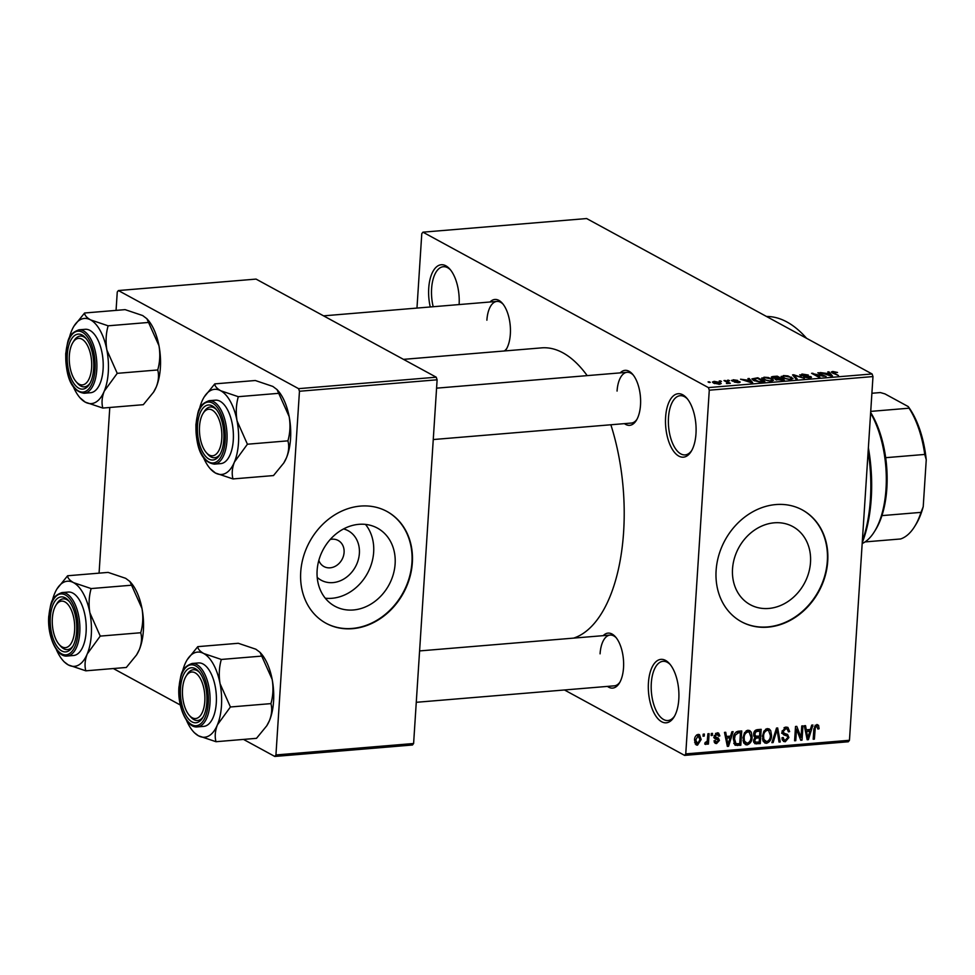 <?xml version="1.0" encoding="UTF-8"?>
<svg xmlns="http://www.w3.org/2000/svg" width="975" height="975" viewBox="0 0 975 975"><rect width="100%" height="100%" fill="white"/><g stroke="black" fill="none" stroke-linecap="round" stroke-linejoin="round"><path stroke-width="1.46" d="M695.979 433.717A31.834 15.137 85.2 0 1 691.165 451.462A31.834 15.137 85.2 0 1 673.749 451.437A31.834 15.137 85.2 0 1 665.608 417.19A31.834 15.137 85.2 0 1 686.729 398.092A31.834 15.137 85.2 0 1 695.979 433.717M687.46 398.982A29.713 14.125 -94.8 0 0 680.197 395.692A29.713 14.125 -94.8 0 0 668.484 417.58A29.713 14.125 -94.8 0 0 685.12 454.911A29.713 14.125 -94.8 0 0 691.75 450.462M430.268 306.967A31.834 15.137 85.2 0 1 428.732 288.21A31.834 15.137 85.2 0 1 449.853 269.112A31.834 15.137 85.2 0 1 459.115 304.578M450.596 270.002A29.713 14.125 -94.8 0 0 443.32 266.723A29.713 14.125 -94.8 0 0 431.608 288.612A29.713 14.125 -94.8 0 0 433.192 306.735M678.795 699.355A31.834 15.137 85.2 0 1 673.993 717.088A31.834 15.137 85.2 0 1 656.565 717.064A31.834 15.137 85.2 0 1 648.436 682.817A31.834 15.137 85.2 0 1 669.545 663.719A31.834 15.137 85.2 0 1 678.795 699.355M670.288 664.609A29.713 14.125 -94.8 0 0 663.012 661.318A29.713 14.125 -94.8 0 0 651.3 683.207A29.713 14.125 -94.8 0 0 667.936 720.537A29.713 14.125 -94.8 0 0 674.566 716.089M343.578 528.925A28.178 23.656 -61.4 0 1 359.373 553.422A28.178 23.656 -61.4 0 1 343.358 579.284A28.178 23.656 -61.4 0 1 317.204 577.371M318.825 560.43A14.857 12.468 118.6 0 0 323.956 566.56A14.857 12.468 118.6 0 0 344.09 552.423A14.857 12.468 118.6 0 0 338.167 540.467A14.857 12.468 118.6 0 0 330.232 539.48M317.131 570.399A44.472 37.343 118.6 0 0 334.864 606.218A44.472 37.343 118.6 0 0 395.119 563.916A44.472 37.343 118.6 0 0 377.398 528.097A44.472 37.343 118.6 0 0 317.131 570.399M325.297 598.223A44.472 37.343 118.6 0 0 373.657 552.228A44.472 37.343 118.6 0 0 365.491 524.404M300.727 572.02A63.655 53.454 118.6 0 0 326.089 623.293A63.655 53.454 118.6 0 0 412.34 562.733A63.655 53.454 118.6 0 0 386.977 511.473A63.655 53.454 118.6 0 0 300.727 572.02M325.882 623.171A63.655 53.454 118.6 0 0 411.938 562.514A63.655 53.454 118.6 0 0 386.77 511.363M810.505 562.392A44.472 37.343 -61.4 0 1 750.25 604.695A44.472 37.343 -61.4 0 1 732.53 568.876A44.472 37.343 -61.4 0 1 792.785 526.573A44.472 37.343 -61.4 0 1 810.505 562.392M716.113 570.497A63.655 53.454 118.6 0 0 741.487 621.77A63.655 53.454 118.6 0 0 827.726 561.21A63.655 53.454 118.6 0 0 802.364 509.949A63.655 53.454 118.6 0 0 716.113 570.497M741.28 621.66A63.655 53.454 118.6 0 0 827.324 560.991A63.655 53.454 118.6 0 0 802.157 509.84M490.035 301.994A27.58 13.114 85.2 0 1 502.32 303.237A27.58 13.114 85.2 0 1 510.339 334.12A27.58 13.114 85.2 0 1 506.171 349.501A27.58 13.114 85.2 0 1 505.196 350.903M504.319 350.976A25.46 12.114 -94.8 0 0 506.744 348.489M620.21 372.877A27.58 13.114 85.2 0 1 632.495 374.12A27.58 13.114 85.2 0 1 640.514 405.003A27.58 13.114 85.2 0 1 636.346 420.383A27.58 13.114 85.2 0 1 624.439 423.638M433.253 439.542L631.325 423.065A25.46 12.114 -94.8 0 0 636.931 419.372M603.22 635.651A27.58 13.114 85.2 0 1 615.505 636.894A27.58 13.114 85.2 0 1 623.525 667.765A27.58 13.114 85.2 0 1 619.357 683.146A27.58 13.114 85.2 0 1 607.449 686.4M416.264 702.305L614.335 685.827A25.46 12.114 -94.8 0 0 619.929 682.134M766.496 316.485A159.144 75.684 85.2 0 1 806.618 338.325M403.479 359.361L541.625 347.868A146.421 69.627 85.2 0 1 587.194 375.631M610.85 424.759A146.421 69.627 85.2 0 1 623.622 531.814A146.421 69.627 85.2 0 1 573.678 638.101M720.245 381.53L719.233 380.981L720.415 380.884L721.439 381.432L720.245 381.53M726.643 382.042L723.974 380.579L725.156 380.482L730.312 383.297L726.399 383.504L727.472 382.627L726.643 382.042M726.923 383.553L727.472 382.627M728.362 380.859L727.35 380.299L728.544 380.201L729.556 380.762L728.362 380.859M731.969 380.908L733.163 379.763L737.709 380.421L733.822 380.165L733.029 380.737L733.797 380.969L739.757 381.639L738.562 382.663L734.346 382.09L738.672 381.798L731.445 380.36M733.822 380.165L732.993 381.298M739.696 382.48L739.757 381.639L740.196 382.102M737.746 382.7L738.672 381.798M749.019 379.823L747.935 378.592L749.166 378.483L752.651 382.651L751.408 382.748L740.549 379.202L748.995 380.347M763.961 377.203L768.471 377.52L773.577 380.177L771.225 381.164L763.023 379.555L761.658 378.068L763.925 377.776M783.412 375.582L787.922 375.899L793.028 378.556L790.676 379.543L782.474 377.934L781.097 376.447L783.376 376.155M832.772 371.475L837.537 372.462L832.796 372.328L838.451 375.509L832.455 372.986L831.297 371.999L832.772 371.475L832.662 373.096M833.54 371.926L832.747 373.145M708.398 387.599L872.101 373.973L872.978 376.569L709.276 390.195L708.398 387.599L422.931 232.172L421.785 233.659L416.971 308.076M872.101 373.973L586.633 218.546L422.931 232.172M828.848 373.181L827.751 371.95L828.994 371.841L832.479 376.009L831.236 376.106L820.365 372.56L828.811 373.705M823.497 375.862L817.83 372.779L826.105 376.533L814.162 373.961L819.841 377.057L818.659 377.154L811.578 373.291L823.473 376.301M800.341 375.46L801.986 374.034L808.299 375.009L802.705 374.497L801.523 375.351L810.895 376.643L809.469 377.971L803.778 377.118L808.604 377.532L809.689 376.728L803.827 376.228L799.744 374.802M801.121 375.789L801.17 374.997L801.487 375.899M810.822 377.764L810.895 376.643L811.493 377.264M809.969 377.922L809.689 376.728M795.941 379.043L792.578 374.875L793.735 374.778L804.326 378.349L794.052 375.278L797.184 378.946L795.941 379.043M772.054 377.886C770.75 377.167 771.249 376.691 773.577 376.46L777.246 376.155L784.327 380.006L775.612 379.616L775.405 378.702L771.335 377.154M775.612 379.616L775.405 378.702L775.357 379.458M753.431 380.384L751.896 378.897L757.794 377.776L764.888 381.627L759.562 381.993L753.431 380.384M713.578 383.102L712.42 382.042L714.151 381.347L720.123 382.517L721.232 383.553L719.489 384.247L713.578 383.102M709.093 382.456L708.082 381.908L709.264 381.81L710.275 382.358L709.093 382.456M709.276 390.195L685.754 753.894L849.457 740.281L848.311 741.768L684.608 755.393L564.464 689.971M703.182 734.163L704.364 734.065L704.23 736.101L703.048 736.198L703.182 734.163M711.299 733.48L712.481 733.383L712.347 735.43L711.165 735.528L711.299 733.48M731.872 731.774L733.115 731.664L728.581 746.277L727.338 746.375L724.486 732.383L725.729 732.286L726.473 736.466L730.568 736.125L731.872 731.774M751.262 732.201L752.103 737.015C752.103 741.049 750.421 743.681 747.045 744.924L745.302 744.571L742.962 737.953L744.473 732.713L748.008 730.251L749.775 730.592L751.262 732.201L747.727 730.287M770.701 730.592L771.554 735.394C771.554 739.428 769.86 742.06 766.496 743.303L764.753 742.95L762.413 736.332L763.925 731.092L767.459 728.63L769.226 728.971L770.701 730.592L767.167 728.666M787.459 736.162L783.644 734.797L782.072 731.53L786.021 727.082L787.91 727.423L789.628 731.579L788.434 731.872L787.178 729.032L785.813 728.764L783.254 731.408L784.095 733.249L787.568 734.431L788.909 737.539L785.289 741.743L783.547 741.427L781.999 737.758L783.193 737.478L784.156 739.867L785.362 740.074L787.727 737.588L787.459 736.162L782.974 733.602M811.688 725.132L812.931 725.022L808.409 739.635L807.166 739.733L804.314 725.741L805.545 725.644L806.301 729.824L810.396 729.483L811.688 725.132M872.978 376.569L849.457 740.281M817.013 724.51L818.598 725.376L819.085 728.764L817.891 729.044L816.648 726.192L815.307 727.387L814.381 739.135L813.187 739.233L813.82 729.519L816.806 724.523L818.598 725.376L816.806 724.523M815.222 725.217L817.208 726.302L815.088 725.351M801.767 725.961L802.961 725.863L802.035 740.159L800.767 740.269L796.514 729.215L795.771 740.683L794.588 740.781L795.515 726.473L796.782 726.375L801.036 737.405L801.767 725.961M776.514 728.057L777.672 727.959L780.256 741.975L779.025 742.072L777.063 729.678L773.114 742.572L771.871 742.67L776.514 728.057M754.747 737.356L753.638 734.138C753.833 731.445 755.125 729.946 757.514 729.641L761.182 729.337L760.256 743.632L754.857 743.693L753.553 740.622L754.869 737.429M734.906 745.022L733.322 738.843C733.273 734.797 734.918 732.262 738.27 731.238L741.731 730.957L740.805 745.253L735.235 745.241M717.905 739.867L715.028 738.818L714.139 736.405L717.21 732.81L718.587 733.042L719.879 735.906L718.685 736.198L717.039 734.297L715.333 736.052L715.577 736.966L718.368 738.063L719.428 740.391L716.564 743.572L715.162 743.328L714.017 740.829L715.211 740.549L716.625 742.097L718.234 740.695L717.905 739.867L713.749 737.6M715.808 733.31L717.892 734.443L715.504 733.468M714.151 736.186L716.71 737.441M714.029 740.976L716.625 742.097M707.911 733.761L709.093 733.663L708.423 744.071L707.241 744.169L707.35 742.511L705.815 744.473L704.73 744.01L705.157 742.499L707.204 741.305L707.911 733.761M704.754 743.901L705.815 744.473L704.73 744.01M698.197 734.394L699.502 734.638L701.147 739.501L697.503 745.168L696.187 744.912L694.541 740.159C694.517 737.197 695.723 735.272 698.197 734.394M299.459 391.255L298.582 388.659L436.239 377.203L437.117 379.799L299.459 391.255L275.937 754.955L413.607 743.511L412.462 744.997L274.792 756.454L243.506 739.416M180.314 705.01L113.332 668.533M436.239 377.203L256.059 279.094L118.389 290.55L117.256 292.037L116.062 310.379M109.785 407.477L99.072 573.154M298.582 388.659L118.389 290.55M437.117 379.799L413.607 743.511M274.792 756.454L275.937 754.955M684.608 755.393L685.754 753.894M503.051 304.139A25.46 12.114 -94.8 0 0 496.921 301.421A25.46 12.114 -94.8 0 0 486.891 320.19M633.238 375.022A25.46 12.114 -94.8 0 0 627.108 372.304A25.46 12.114 -94.8 0 0 617.065 391.072M616.237 637.784A25.46 12.114 -94.8 0 0 610.106 635.078A25.46 12.114 -94.8 0 0 600.076 653.835M817.891 728.118L819.085 728.764M814.271 726.814L815.307 727.387M813.235 738.514L814.381 739.135M806.983 738.855L808.409 739.635M804.997 729.117L806.301 729.824M808.507 735.443L809.884 731.189L806.593 731.469L807.787 738.197L808.507 735.443M807.239 729.751L809.884 731.189M806.727 737.624L807.787 738.197M805.338 730.787L806.593 731.469M800.378 739.257L802.035 740.159M795.381 728.593L796.514 729.215M794.637 740.062L795.771 740.683M799.305 736.466L801.036 737.405M785.35 727.179L785.557 728.142M788.361 730.897L789.628 731.579M784.01 727.777L785.813 728.764M782.157 730.811L783.254 731.408M784.582 733.456L784.863 734.638M787.715 736.893L788.909 737.539M782.742 739.099L782.133 739.355M782.401 740.159L785.289 741.743M783.4 733.956L781.597 733.163M778.891 741.232L780.256 741.975M776.161 729.19L777.063 729.678M772.078 742.012L773.114 742.572M766.825 728.727L767.203 729.775M770.396 734.76L771.554 735.394M763.973 740.634L763.047 741M763.364 741.597L766.496 743.303M766.594 741.634C769.178 740.647 770.445 738.599 770.372 735.467L768.629 730.543L767.349 730.299C764.827 731.25 763.571 733.237 763.596 736.271L763.888 739.464L766.594 741.634M762.45 738.684L763.888 739.464M762.474 735.662L763.596 736.271M765.546 729.312L767.349 730.299M757.612 742.194L760.256 743.632M754.467 741.573L753.602 741.646M753.821 742.438L756.576 743.937M754.747 735.638L753.736 735.723M759.184 742.06L759.464 737.795L755.991 738.221L754.76 740.281L755.454 742.121L759.184 742.06M756.783 736.332L759.464 737.795M753.699 739.708L754.76 740.281M754.906 737.624L755.991 738.221M759.562 736.125L759.891 731.104L756.149 731.591L754.821 734.029L755.662 736.137L759.562 736.125M757.246 729.666L759.891 731.104M753.724 733.432L754.821 734.029M754.808 730.872L756.149 731.591M755.467 730.263L757.38 731.311M747.374 730.348L747.764 731.384M750.957 736.381L752.103 737.015M744.522 742.255L743.608 742.621M743.913 743.218L747.045 744.924M747.142 743.255C749.738 742.267 750.994 740.22 750.921 737.088L749.178 732.164L747.91 731.92C745.375 732.871 744.132 734.858 744.144 737.892L744.437 741.085L747.142 743.255M742.999 740.305L744.437 741.085M743.023 737.283L744.144 737.892M746.094 730.933L747.91 731.92M738.16 743.815L740.805 745.253M735.016 743.194L733.773 743.303M739.733 743.681L740.439 732.725L738.319 732.895L735.199 735.235L734.504 738.77L735.967 743.718L739.733 743.681M737.819 731.299L740.439 732.725M733.371 738.148L734.504 738.77M734.175 734.675L735.199 735.235M736.308 731.811L738.319 732.895M727.155 745.497L728.581 746.277M725.168 735.759L726.473 736.466M728.691 742.085L730.068 737.831L726.765 738.112L727.972 744.839L728.691 742.085M727.411 736.393L730.068 737.831M726.911 744.266L727.972 744.839M725.51 737.429L726.765 738.112M718.502 735.162L719.879 735.906M714.273 735.467L715.333 736.052M715.162 736.771L715.382 738.185L719.428 740.391M714.273 742.328L716.564 743.572M714.285 737.904L717.685 739.745M711.214 734.809L712.347 735.43M707.289 743.45L708.423 744.071M703.097 735.491L704.23 736.101M699.989 738.867L701.147 739.501M695.175 743.888L697.503 745.168M697.637 743.669L699.965 739.611L698.076 735.881L695.736 739.952L697.637 743.669L694.627 742.316M694.627 739.355L695.736 739.952M696.564 735.053L698.88 736.04L696.784 734.894M828.872 373.705L828.994 371.841M830.237 374.888L829.274 373.669L825.983 373.949L830.237 374.888M818.963 373.388L819.012 372.682M814.113 374.68L814.162 373.961M812.797 373.961L812.845 373.193M793.638 376.192L793.735 374.778M793.967 376.594L794.052 375.278M791.456 378.044L791.517 377.13M789.835 379.092L791.602 378.373L790.323 377.227L784.241 376.033L782.511 376.752L785.777 378.678L789.799 379.58M783.632 378.483L783.681 377.849M777.197 376.874L777.246 376.155M782.316 379.653L780.207 378.507L776.685 379.458L782.279 380.177M776.648 380.018L776.807 378.836M779.378 378.056L776.892 376.703L773.236 377.057L773.236 377.788L779.342 378.58M773.199 378.349L773.236 377.057M772.005 379.653L772.066 378.751M770.384 380.713L772.151 379.994L770.872 378.836L764.802 377.654L763.059 378.373L766.338 380.299L770.36 381.201M764.193 380.104L764.229 379.47M757.746 378.483L757.794 377.776M762.864 381.274L757.441 378.324L753.37 379.312L758.94 381.518L762.84 381.798M754.577 380.933L754.626 380.287M753.297 380.311L753.309 379.104L753.236 380.274M749.056 380.347L749.166 378.483M750.409 381.53L749.458 380.311L746.155 380.591L750.409 381.53M728.496 380.847L728.544 380.201M725.108 381.201L725.156 380.482M720.379 381.518L720.415 380.884M720.013 384.187L720.123 382.517M718.758 384.284L718.941 382.627L714.858 381.749L714.712 382.98L718.794 383.845L718.941 382.627M714.675 383.602L714.858 381.749M709.215 382.444L709.264 381.81M870.651 412.474A74.271 35.319 85.2 0 1 885.678 457.689A74.271 35.319 85.2 0 1 881.936 515.617A74.271 35.319 85.2 0 1 875.623 529.705L874.453 531.594A76.391 36.331 -94.8 0 0 870.614 413.107M862.18 543.575A76.391 36.331 -94.8 0 0 874.453 531.594M865.044 541.917L900.608 538.968A74.271 35.319 -94.8 0 0 914.684 526.451A74.271 35.319 -94.8 0 0 920.997 512.375L923.215 506.72A72.15 34.308 85.2 0 1 915.854 524.562L914.684 526.451M870.724 411.389L909.053 408.196L908.2 406.563A72.15 34.308 85.2 0 1 926.25 459.773L923.215 506.72M871.894 393.266L880.352 392.559L884.934 393.888L908.2 406.563M881.936 515.617L920.997 512.375M926.25 459.773L924.751 454.435A74.271 35.319 -94.8 0 0 909.053 408.196M885.678 457.689L924.751 454.435M868.372 447.72A103.972 49.445 85.2 0 1 871.248 498.493A103.972 49.445 85.2 0 1 862.229 542.807M862.314 541.381A106.104 50.456 -94.8 0 0 870.407 499.2A106.104 50.456 -94.8 0 0 868.14 451.388M91.613 367.697A23.339 11.103 -94.8 0 0 85.642 342.578A23.339 11.103 -94.8 0 0 72.869 342.554A23.339 11.103 -94.8 0 0 69.335 355.57A23.339 11.103 -94.8 0 0 76.123 381.7A23.339 11.103 -94.8 0 0 91.613 367.697M72.869 342.554L74.039 340.665A25.46 12.114 85.2 0 1 80.218 336.095A25.46 12.114 85.2 0 1 86.348 338.812A25.46 12.114 -94.8 0 0 80.218 336.095A25.46 12.114 -94.8 0 0 73.454 341.677M76.854 382.468A25.46 12.114 -94.8 0 0 84.447 386.856A25.46 12.114 -94.8 0 0 90.041 383.163A25.46 12.114 85.2 0 1 84.447 386.856A25.46 12.114 85.2 0 1 77.586 383.37L76.123 381.7M106.884 350.062A42.705 20.304 85.2 0 1 108.286 372.109A42.705 20.304 85.2 0 1 104.227 391.182L117.232 373.34L106.884 350.062C105.507 341.689 105.922 333.608 108.127 325.808L90.577 319.885C86.641 317.606 84.654 315.303 84.606 312.999L73.99 326.113A42.705 20.304 85.2 0 1 90.577 319.885A42.705 20.304 -94.8 0 1 106.884 350.062M93.637 368.794A27.58 13.114 85.2 0 1 89.468 384.174A27.58 13.114 85.2 0 1 74.368 384.15A27.58 13.114 85.2 0 1 67.312 354.461A27.58 13.114 85.2 0 1 85.617 337.911A27.58 13.114 85.2 0 1 93.637 368.794M103.094 369.281A31.834 15.137 -94.8 0 0 85.276 329.294L78.951 329.818A31.834 15.137 85.2 0 1 96.769 369.805A31.834 15.137 85.2 0 1 84.228 393.254L90.553 392.73A31.834 15.137 -94.8 0 0 103.094 369.281M84.606 312.999L125.105 309.636L142.667 315.547L146.872 318.715L158.974 345.723C160.351 354.083 159.937 362.164 157.731 369.964L117.232 373.34M148.627 322.445L108.127 325.808M157.731 369.964C159.108 375.07 158.632 380.701 156.317 386.843L153.562 392.145L143.313 404.686L102.814 408.062C101.437 402.955 101.912 397.325 104.227 391.182A42.705 20.304 85.2 0 1 85.252 402.139L102.814 408.062M79.95 397.727L85.252 402.139A42.705 20.304 85.2 0 1 79.95 397.727A42.705 20.304 85.2 0 1 73.186 386.38M146.872 318.715L147.968 319.958A42.705 20.304 85.2 0 1 158.974 345.723A42.705 20.304 85.2 0 1 156.317 386.843A42.705 20.304 85.2 0 1 153.928 391.572A42.705 20.304 85.2 0 1 153.733 391.877M69.201 338.423A42.705 20.304 85.2 0 1 71.602 330.842A42.705 20.304 85.2 0 1 73.99 326.113M221.788 438.567A23.339 11.103 -94.8 0 0 215.816 413.449A23.339 11.103 -94.8 0 0 203.044 413.437A23.339 11.103 -94.8 0 0 199.522 426.453A23.339 11.103 -94.8 0 0 206.298 452.583A23.339 11.103 -94.8 0 0 221.788 438.567M203.044 413.437L204.214 411.548A25.46 12.114 85.2 0 1 210.405 406.977A25.46 12.114 85.2 0 1 216.535 409.695A25.46 12.114 -94.8 0 0 210.405 406.977A25.46 12.114 -94.8 0 0 203.641 412.559M207.029 453.351A25.46 12.114 -94.8 0 0 214.622 457.726A25.46 12.114 -94.8 0 0 220.228 454.045A25.46 12.114 85.2 0 1 214.622 457.726A25.46 12.114 85.2 0 1 207.772 454.253L206.298 452.583M237.071 420.932A42.705 20.304 85.2 0 1 238.473 442.979A42.705 20.304 85.2 0 1 234.414 462.065L247.406 444.222L237.071 420.932C235.694 412.571 236.108 404.491 238.302 396.691L220.752 390.768C216.828 388.477 214.841 386.185 214.78 383.882L204.177 396.996A42.705 20.304 85.2 0 1 220.752 390.768A42.705 20.304 -94.8 0 1 237.071 420.932M223.811 439.676A27.58 13.114 85.2 0 1 219.643 455.045A27.58 13.114 85.2 0 1 204.543 455.033A27.58 13.114 85.2 0 1 197.498 425.344A27.58 13.114 85.2 0 1 215.792 408.793A27.58 13.114 85.2 0 1 223.811 439.676M233.281 440.164A31.834 15.137 -94.8 0 0 215.451 400.177L209.125 400.701A31.834 15.137 85.2 0 1 226.956 440.688A31.834 15.137 85.2 0 1 214.402 464.137L220.728 463.612A31.834 15.137 -94.8 0 0 233.281 440.164M214.78 383.882L255.292 380.506L272.842 386.429L277.046 389.598L289.161 416.605C290.538 424.966 290.123 433.046 287.918 440.846L247.406 444.222M278.813 393.315L238.302 396.691M287.918 440.846C289.295 445.953 288.819 451.583 286.492 457.726L283.749 463.028L273.488 475.568L232.988 478.932C231.611 473.838 232.087 468.207 234.414 462.065A42.705 20.304 85.2 0 1 215.438 473.021L232.988 478.932M210.137 468.609L215.438 473.021A42.705 20.304 85.2 0 1 210.137 468.609A42.705 20.304 85.2 0 1 203.373 457.263M277.046 389.598L278.143 390.841A42.705 20.304 85.2 0 1 289.161 416.605A42.705 20.304 85.2 0 1 286.492 457.726A42.705 20.304 85.2 0 1 284.103 462.455A42.705 20.304 85.2 0 1 283.908 462.747M199.375 409.305A42.705 20.304 85.2 0 1 201.776 401.724A42.705 20.304 85.2 0 1 204.177 396.996M52.345 618.333A23.339 11.103 -94.8 0 0 59.134 644.463A23.339 11.103 -94.8 0 0 74.612 630.459A23.339 11.103 -94.8 0 0 68.652 605.341A23.339 11.103 -94.8 0 0 55.868 605.329A23.339 11.103 -94.8 0 0 52.345 618.333M59.853 645.231A25.46 12.114 -94.8 0 0 67.458 649.618A25.46 12.114 -94.8 0 0 73.052 645.938A25.46 12.114 85.2 0 1 67.458 649.618A25.46 12.114 85.2 0 1 60.596 646.132L59.134 644.463M55.868 605.329L57.037 603.44A25.46 12.114 85.2 0 1 63.229 598.869A25.46 12.114 85.2 0 1 69.359 601.575A25.46 12.114 -94.8 0 0 63.229 598.869A25.46 12.114 -94.8 0 0 56.465 604.451M67.616 575.762L108.115 572.398L125.665 578.321L129.882 581.478L141.984 608.485A42.705 20.304 85.2 0 1 143.386 630.533A42.705 20.304 85.2 0 1 139.327 649.618L136.573 654.92L126.323 667.461L85.812 670.824C84.447 665.718 84.91 660.099 87.238 653.945L100.242 636.102L89.895 612.824C88.518 604.463 88.932 596.371 91.138 588.571L73.576 582.66C69.652 580.369 67.665 578.077 67.616 575.762L57.001 588.888A42.705 20.304 85.2 0 1 73.576 582.66A42.705 20.304 85.2 0 1 89.895 612.824A42.705 20.304 85.2 0 1 87.238 653.945A42.705 20.304 85.2 0 1 68.262 664.901L85.812 670.824M129.882 581.478L130.967 582.733A42.705 20.304 85.2 0 1 141.984 608.485C143.362 616.858 142.947 624.938 140.741 632.738C142.118 637.845 141.643 643.463 139.327 649.618A42.705 20.304 85.2 0 1 136.927 654.335A42.705 20.304 85.2 0 1 136.744 654.639M50.322 617.236A27.58 13.114 85.2 0 1 68.628 600.685A27.58 13.114 85.2 0 1 76.635 631.568A27.58 13.114 85.2 0 1 72.467 646.937A27.58 13.114 85.2 0 1 57.379 646.925A27.58 13.114 85.2 0 1 50.322 617.236M67.238 656.029L73.564 655.493A31.834 15.137 -94.8 0 0 86.105 632.044A31.834 15.137 -94.8 0 0 68.287 592.057L61.961 592.581A31.834 15.137 85.2 0 1 79.779 632.568A31.834 15.137 85.2 0 1 67.238 656.029C56.599 657.479 47.202 635.834 48.75 616.285C51.017 604.987 49.725 597.066 61.961 592.581M131.637 585.207L91.138 588.571M140.741 632.738L100.242 636.102M64.058 661.745L68.262 664.901A42.705 20.304 -94.8 0 1 62.961 660.489L64.058 661.745M52.211 601.185A42.705 20.304 85.2 0 1 54.612 593.604A42.705 20.304 85.2 0 1 57.001 588.888M56.197 649.155A42.705 20.304 -94.8 0 0 62.961 660.489M182.52 689.215A23.339 11.103 -94.8 0 0 189.308 715.345A23.339 11.103 -94.8 0 0 204.799 701.342A23.339 11.103 -94.8 0 0 198.827 676.223A23.339 11.103 -94.8 0 0 186.054 676.211A23.339 11.103 -94.8 0 0 182.52 689.215M190.04 716.113A25.46 12.114 -94.8 0 0 197.632 720.501A25.46 12.114 -94.8 0 0 203.227 716.808A25.46 12.114 85.2 0 1 197.632 720.501A25.46 12.114 85.2 0 1 190.771 717.015L189.308 715.345M186.054 676.211L187.224 674.322A25.46 12.114 85.2 0 1 193.403 669.752A25.46 12.114 85.2 0 1 199.546 672.457A25.46 12.114 -94.8 0 0 193.403 669.752A25.46 12.114 -94.8 0 0 186.639 675.322M197.791 646.644L238.29 643.281L255.852 649.204L260.057 652.36L272.159 679.368A42.705 20.304 85.2 0 1 273.561 701.415A42.705 20.304 85.2 0 1 269.502 720.488L266.748 725.802L256.498 738.331L215.999 741.707C214.622 736.6 215.097 730.982 217.413 724.827L230.417 706.985L220.07 683.707C218.692 675.334 219.107 667.253 221.313 659.453L203.763 653.53C199.838 651.251 197.84 648.948 197.791 646.644L187.188 659.758A42.705 20.304 85.2 0 1 203.763 653.53A42.705 20.304 85.2 0 1 220.07 683.707A42.705 20.304 85.2 0 1 217.413 724.827A42.705 20.304 85.2 0 1 198.437 735.784L215.999 741.707M260.057 652.36L261.154 653.603A42.705 20.304 85.2 0 1 272.159 679.368C273.536 687.741 273.122 695.821 270.928 703.621C272.293 708.715 271.83 714.346 269.502 720.488A42.705 20.304 85.2 0 1 267.113 725.217A42.705 20.304 85.2 0 1 266.918 725.522M180.497 688.118A27.58 13.114 85.2 0 1 198.803 671.568A27.58 13.114 85.2 0 1 206.822 702.439A27.58 13.114 85.2 0 1 202.654 717.819A27.58 13.114 85.2 0 1 187.553 717.795A27.58 13.114 85.2 0 1 180.497 688.118M197.413 726.899L203.738 726.375A31.834 15.137 -94.8 0 0 216.292 702.926A31.834 15.137 -94.8 0 0 198.461 662.939L192.136 663.463A31.834 15.137 85.2 0 1 209.966 703.45A31.834 15.137 85.2 0 1 197.413 726.899C186.773 728.362 177.389 706.717 178.925 687.168C181.192 675.87 179.912 667.948 192.136 663.463M261.824 656.09L221.313 659.453M270.928 703.621L230.417 706.985M194.232 732.615L198.437 735.784A42.705 20.304 -94.8 0 1 193.135 731.372L194.232 732.615M182.386 672.068A42.705 20.304 85.2 0 1 184.787 664.487A42.705 20.304 85.2 0 1 187.188 659.758M186.371 720.037A42.705 20.304 -94.8 0 0 193.135 731.372M813.893 728.703L815.015 729.312M806.13 734.675L807.312 735.321M782.401 733.59L785.643 735.369M775.442 731.457L776.392 731.969M753.846 736.137L757.234 737.977M733.882 743.559L737.49 745.534M726.302 741.317L727.496 741.963M714.431 738.209L716.588 739.391M833.54 373.571L833.576 372.852M794.564 377.337L794.662 375.923M95.05 369.562A30.554 14.527 -94.8 0 0 82.375 332.207A30.554 14.527 -94.8 0 0 65.898 353.693A30.554 14.527 -94.8 0 0 78.573 391.048A30.554 14.527 -94.8 0 0 95.05 369.562M225.225 440.444A30.554 14.527 -94.8 0 0 212.55 403.089A30.554 14.527 -94.8 0 0 196.072 424.576A30.554 14.527 -94.8 0 0 208.748 461.931A30.554 14.527 -94.8 0 0 225.225 440.444M48.908 616.456A30.554 14.527 -94.8 0 0 61.583 653.823A30.554 14.527 -94.8 0 0 78.061 632.336A30.554 14.527 -94.8 0 0 65.386 594.969A30.554 14.527 -94.8 0 0 48.908 616.456M179.083 687.338A30.554 14.527 -94.8 0 0 191.758 724.705A30.554 14.527 -94.8 0 0 208.236 703.219A30.554 14.527 -94.8 0 0 195.561 665.852A30.554 14.527 -94.8 0 0 179.083 687.338M787.178 729.032L784.424 727.533M784.095 733.249L782.06 732.14M784.156 739.867L782.023 738.697M765.302 741.366L762.682 739.94M768.629 730.543L765.936 729.081M755.454 742.121L753.553 741.073M755.662 736.137L753.638 735.04M745.851 742.987L743.23 741.548M749.178 732.164L746.484 730.702M715.772 737.1L714.151 736.223M832.76 372.231L832.699 373.12M791.602 378.373L791.529 379.433M782.511 376.752L782.438 377.91M776.319 379.104L776.271 379.897M772.797 377.349L772.736 378.202M772.151 379.994L772.078 381.054M763.059 378.373L762.986 379.531M732.798 380.494L732.749 381.225M738.831 381.968L738.794 382.639M727.557 382.797L727.496 383.577M719.794 383.394L719.745 384.223M713.858 382.2L713.797 383.212M496.921 301.421L323.566 315.851M78.951 329.818C66.727 334.303 68.006 342.225 65.739 353.523C65.666 371.061 69.006 391.097 84.228 393.254M436.581 388.16L627.108 372.304M209.125 400.701C196.901 405.186 198.181 413.107 195.926 424.393C195.841 441.943 199.18 461.967 214.402 464.137M610.106 635.078L419.591 650.922"/></g></svg>
